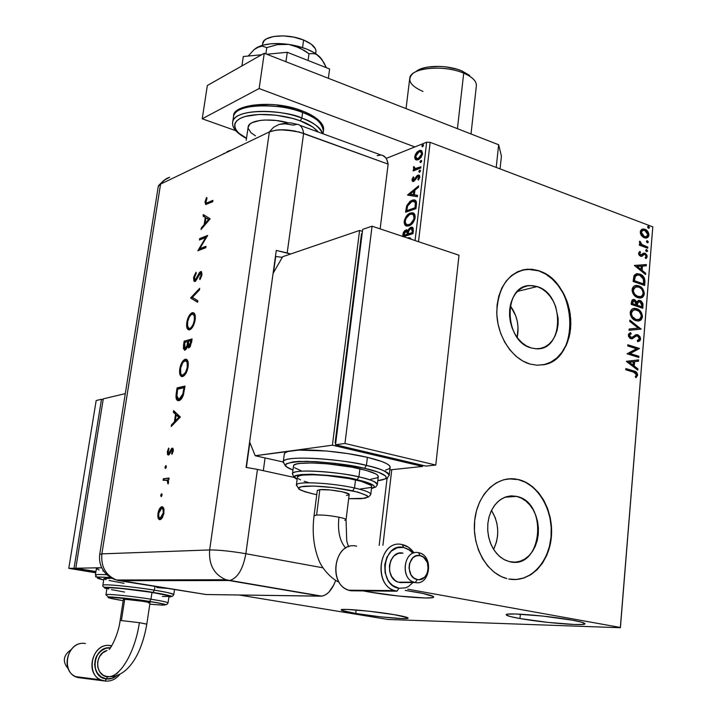 <?xml version="1.0" encoding="UTF-8"?>
<svg xmlns="http://www.w3.org/2000/svg" width="717" height="717" viewBox="0 0 717 717"><rect width="100%" height="100%" fill="white"/><g stroke="black" fill="none" stroke-linecap="round" stroke-linejoin="round"><path stroke-width="1.08" d="M493.61 549.392C499.722 536.056 499.014 523.06 491.495 510.405L495.232 517.71L496.926 523.589L497.715 529.746L497.571 535.94L496.496 541.944L493.619 549.392M516.563 496.388C548.55 502.16 542.348 569.576 510.146 561.805L505.243 560.174L500.645 557.324L496.514 553.354L493.036 548.433L490.338 542.742L488.537 536.504L487.694 529.98L487.856 523.41L489.012 517.074L491.109 511.221L494.058 506.068L497.732 501.819L501.999 498.638L506.686 496.63L511.606 495.877L516.563 496.388L521.376 498.136L525.875 501.058L529.872 505.028L533.233 509.895L535.841 515.469L537.589 521.555L538.413 527.927L538.297 534.335L537.221 540.555L535.24 546.345L532.417 551.49L528.859 555.8L524.683 559.099L520.058 561.25L515.147 562.164L509.375 561.635L503.97 559.52L498.987 555.917L494.685 550.997L491.27 545.001L488.922 538.216L487.757 530.983L487.838 523.652L489.146 516.598L491.611 510.154L495.124 504.643L499.489 500.323L504.499 497.401L509.895 495.994L516.563 496.388L504.92 497.231L516.563 496.388M517.208 337.483C519.458 325.894 517.136 315.31 510.244 305.729L515.64 315.57L517.28 321.315L518.05 327.239L517.208 337.483M537.141 286.576C564.745 294.122 564.306 350.819 536.406 348.794L531.127 347.933L526.43 345.908L522.012 342.744L518.05 338.585L514.698 333.575L512.099 327.911L510.361 321.834L509.545 315.561L509.688 309.359L510.782 303.47L512.772 298.129L515.586 293.54L519.108 289.874L523.186 287.275L527.676 285.841L532.39 285.608L537.141 286.576L541.765 288.718L546.085 291.918L549.93 296.076L553.166 301.023L555.675 306.571L558.176 318.626L558.068 324.693L557.055 330.483L555.164 335.771L552.466 340.378L549.052 344.106L545.063 346.813L540.627 348.39L535.922 348.776L531.127 347.933C503.684 341.364 503.002 284.828 530.15 285.563L537.141 286.576L517.441 291.407L537.141 286.576M542.984 364.854L543.002 364.854C581.254 359.88 577.328 281.638 538.691 270.82L546.488 274.324L553.399 279.738L559.448 286.737L564.396 295.028L568.034 304.25L570.221 314.019L570.857 323.923L569.916 333.557L567.434 342.502L563.499 350.38L558.274 356.86L551.965 361.628L544.839 364.469L537.203 365.24L529.863 364.012L537.167 365.231L544.311 364.594L551.032 362.139L557.073 357.971L562.209 352.28L566.269 345.289L569.101 337.259L570.615 328.503L570.759 319.334L569.531 310.094L566.986 301.113L563.203 292.724L558.328 285.232L552.52 278.922L546.004 274.019L539.005 270.739L531.79 269.207L524.629 269.502L517.791 271.635L511.544 275.534L506.157 281.082L501.828 288.055L498.754 296.202L497.069 305.191L496.836 314.673L498.082 324.263L500.753 333.566L504.732 342.215L509.859 349.851L515.935 356.188L522.693 360.965L529.863 364.012C512.037 358.921 497.132 336.013 496.764 312.594C498.055 286.827 508.371 272.343 527.703 269.153L538.691 270.82L527.389 269.233L522.164 270.049M514.403 579.569L514.367 579.569C534.048 579.515 550.531 558.337 551.265 533.367C552.215 508.407 537.463 484.136 518.212 479.592L518.534 479.565C538.826 484.316 553.883 511.006 551.355 537.078C549.123 563.203 529.505 583.136 508.783 579.013L516.401 579.506L523.858 578.045L530.867 574.711L537.176 569.657L542.545 563.087L546.793 555.263L549.76 546.488L551.355 537.078L551.525 527.389L550.271 517.773L547.636 508.577L543.71 500.143L538.637 492.767L532.606 486.735L525.821 482.272L518.534 479.565L511.006 478.732L503.531 479.816L496.388 482.801L489.872 487.596L484.226 494.031L479.691 501.864L476.464 510.791L474.681 520.47L474.421 530.508L475.694 540.501L478.454 550.038L482.595 558.74L487.936 566.251L494.255 572.274L501.3 576.585L506.865 578.583C487.022 573.672 471.929 546.919 474.645 520.838C477.11 494.703 496.433 475.792 516.079 479.081L508.712 478.857M368.027 591.803L398.446 596.024L425.306 597.978L432.342 597.664L433.633 597.18L433.328 596.49L422.976 593.47L405.213 590.396L416.783 592.269C428.39 594.402 434.009 596.024 433.66 597.144C433.059 599.636 392.916 596.302 368.027 591.803L363.134 590.898M355.749 613.474L356.17 609.97L355.749 613.474L341.794 610.418L341.158 609.925L341.803 609.584L346.867 609.423L368.699 611.18L394.216 614.657C403.653 616.27 408.287 617.445 408.134 618.179C407.946 619.802 375.878 616.88 355.749 613.474C345.97 611.825 341.113 610.615 341.184 609.835C340.996 608.204 373.862 611.153 394.216 614.657L407.767 617.722L408.125 618.188L407.202 618.493L401.735 618.574L380.306 616.808L355.749 613.474M268.248 595.424L256.668 595.253L268.248 595.424M519.968 618.538L520.381 614.2L519.968 618.538L510.594 616.611L506.354 615.061L506.426 614.505L508.012 614.137L515.478 613.994L542.894 616.091L572.058 620.142C580.931 621.764 585.242 623.001 584.973 623.844C584.731 626.174 542.787 622.679 519.968 618.538C510.621 616.862 506.041 615.58 506.238 614.675C505.861 612.336 548.953 615.858 572.058 620.142L581.335 622.114L584.982 623.62L582.562 624.453L574.613 624.498L547.887 622.392L519.968 618.538M620.402 627.725L652.793 226.868L620.348 627.474L407.731 589.177L620.348 627.474L652.793 226.868L430.155 142.342L652.793 226.868L620.402 627.725L387.87 619.461L620.402 627.725M426.66 142.19L415.071 240.545L426.66 142.19L386.158 158.448L426.66 142.19L430.155 142.342L426.66 142.19M387.09 478.105L379.168 545.413L387.09 478.105M415.573 159.613L418.119 159.792L420.825 157.668L422.582 153.635L421.659 150.669L419.544 150.445L417.061 152.058L415.304 154.639L414.686 157.22L415.152 159.165L416.371 159.909L415.528 157.014L414.731 156.718L415.573 159.613L416.667 160.052L418.898 159.407L421.193 157.193L422.582 153.635L420.682 150.31L419.212 150.561L416.38 152.846L414.731 156.718L415.528 157.014L415.699 156.1L415.636 158.824L416.371 159.909L415.573 159.613M420.754 168.038L420.906 166.774L415.268 168.531L413.817 166.461L413.476 168.217L414.426 169.239L413.315 169.66L413.162 170.924L420.754 168.038L420.906 166.774L415.34 168.54L413.817 166.461L413.44 167.518L414.426 169.239L413.315 169.66L413.162 170.924L420.754 168.038M411.988 179.716L412.427 181.302L413.987 181.258L417.061 176.991L418.235 176.355L418.862 177.511L417.85 179.555L418.477 180.021L419.75 177.431L419.57 175.54L418.674 175.029L417.312 175.486L413.619 180.182L412.911 179.564L413.906 177.377L413.351 176.875L412.06 179.322L412.786 180.003L412.911 179.402L412.786 180.003L411.988 179.716L412.965 181.518L413.682 181.392L418.226 176.355L418.862 177.511L417.85 179.555L418.477 180.021L419.821 177.018L418.701 175.029L416.702 176.024L413.79 180.137L412.92 179.295L413.906 177.377L413.351 176.875L411.988 179.716M416.407 204.802L416.344 201.719L415.062 200.168L412.983 199.962L410.034 201.28L406.709 205.689L405.562 212.259L415.95 208.683L416.407 204.802C416.738 201.62 415.968 199.989 414.076 199.9L412.078 200.213L406.709 205.689L405.562 212.259L415.95 208.683L416.407 204.802M406.682 229.825L408.69 231.044L407.919 230.784L410.895 227.271L411.701 227.549L409.282 229.79L411.701 227.549L410.895 227.271L411.791 227.137L413.395 230.265L413.001 233.625L403.501 236.682L413.001 233.625L413.198 228.149L412.4 227.298L410.895 227.271L409.219 228.436L407.919 230.784L406.512 229.825L404.388 230.928L403.205 232.98L402.676 236.404L402.891 234.611L403.698 234.88L402.891 234.611L405.903 229.942L407.39 230.058M409.156 237.641L411.8 239.451L409.282 237.65L407.292 237.945L410.357 237.954M408.941 225.855L412.687 223.112L414.847 219.115L414.946 214.921L413.817 213.343L412.239 212.761L407.883 214.526L404.522 219.823L404.191 222.772L404.917 224.896L406.422 225.972L408.941 225.855C411.899 224.923 413.969 222.171 415.152 217.583C415.206 214.428 414.238 212.824 412.239 212.761L410.42 213.039C407.444 213.989 405.383 216.758 404.227 221.356C404.182 224.52 405.186 226.106 407.229 226.115L408.941 225.855M407.623 195.114L417.366 196.718L417.527 195.32L414.381 194.809L414.937 190.157L418.486 187.245L418.647 185.855L407.641 194.899L417.366 196.718L417.527 195.32L414.381 194.809L414.937 190.157L418.486 187.245L418.647 185.855L407.623 195.114M419.544 172.34L420.431 170.377L419.633 170.296L418.845 171.363L419.544 172.34L420.538 170.951L420.099 170.171L418.791 171.605L419.544 172.34M420.691 162.616L421.587 160.653L420.789 160.581L419.992 161.657L420.691 162.616L421.686 161.226L421.255 160.456L419.947 161.899L420.691 162.616M422.555 146.833L423.451 144.87L422.654 144.816L421.865 145.892L422.555 146.833L423.55 145.434L423.129 144.682L421.811 146.134L422.555 146.833M239.039 595.002L387.87 619.461L239.039 595.002M382.914 545.279L391.778 469.698L382.914 545.279M418.513 241.692L430.155 142.342L418.513 241.692M641.401 235.552L643.499 237.435L645.775 238.089L647.72 237.515L648.751 236.072L648.903 234.127L647.72 231.376L645.721 229.61L643.409 228.956L641.607 229.458L640.442 230.991L640.371 233.357L641.401 235.552L644.278 237.784L646.134 238.08L648.921 235.131C648.661 232.093 647.343 230.139 644.977 229.279L641.912 229.279L640.272 231.896L641.401 235.552M647.702 248.243L647.801 247.078L641.581 244.398L639.806 241.127L639.519 242.642L640.657 244.443L639.421 243.986L639.331 245.151L647.702 248.243L647.801 247.078L642.136 244.802L639.806 241.127L639.447 241.907L640.657 244.443L639.421 243.986L639.331 245.151L647.702 248.243M638.506 253.2L639.107 255.171L640.864 256.336L642.217 256.175L644.09 254.401L645.148 254.526L646.142 256.327L645.13 257.609L645.847 258.568L646.734 257.851L647.039 255.422L645.381 253.415L643.633 253.146L640.586 255.046L639.555 253.773L640.559 252.33L639.896 251.38L638.506 253.2L640.532 256.238L641.858 256.327L644.09 254.401L644.906 254.418L646.142 256.327L645.13 257.609L645.847 258.568L647.173 256.578L644.959 253.235L643.633 253.146L641.052 255.118L639.546 253.504L640.559 252.33L639.896 251.38L638.506 253.2M644.959 281.933L644.332 277.882L641.33 274.79L637.09 273.652L634.249 275.211L633.102 281.449L644.664 285.491L644.959 281.933L644.305 282.086L644.045 285.267L644.305 282.086L644.959 281.933C644.87 277.721 643.158 275.113 639.824 274.1L637.189 273.652L634.025 275.615L633.102 281.449L644.664 285.491L644.959 281.933M642.808 308.319L642.925 303.614L641.24 301.104L638.623 300.36L636.911 301.92L634.554 299.625L631.946 300.19L631.193 304.393L642.808 308.319L642.979 303.847L641.079 300.988L639.044 300.315L636.911 301.92L634.554 299.625L633.514 299.446L631.372 302.207L631.193 304.393L642.808 308.319M641.115 329.13L629.885 320.114L629.768 321.422L638.318 328.108L629.141 329.004L629.033 330.304L641.115 329.13L629.885 320.114L629.768 321.422L638.318 328.108L629.141 329.004L629.033 330.304L641.115 329.13M638.901 356.277L630.189 353.544L639.537 348.471L627.823 344.752L627.725 345.952L636.472 348.731L627.07 353.804L638.802 357.478L638.901 356.277L638.238 356.394L638.166 357.281L638.238 356.394L638.901 356.277L630.189 353.544L639.537 348.471L627.823 344.752L627.725 345.952L636.472 348.731L627.07 353.804L638.802 357.478L638.901 356.277M633.586 372.159L636.32 373.898L636.391 375.161L635.226 376.792L636.078 377.68L637.673 375.116L636.373 372.096L625.842 368.556L625.744 369.766L633.586 372.159L636.472 374.767L635.226 376.792L636.078 377.68L637.673 375.116C637.252 372.535 635.961 371.164 633.801 370.985L625.842 368.556L625.744 369.766L633.586 372.159M626.434 361.476L637.772 370.142L637.879 368.825L634.258 366.055L634.617 361.646L638.497 361.198L638.605 359.889L626.434 361.476L637.772 370.142L637.879 368.825L634.258 366.055L634.617 361.646L638.497 361.198L638.605 359.889L626.434 361.476M636.382 335.995L637.61 335.959L639.403 338.774L637.27 340.593L637.78 341.758L640.604 339.078L640.129 336.891L638.273 335L635.594 334.875L632.457 337.25L630.888 337.483L629.535 335.789L629.741 334.758L631.211 333.826L630.566 332.652L628.594 334.068L628.486 336.327L629.902 338.245L631.776 338.845L636.158 336.103L637.96 336.112L639.412 338.532L639.125 339.589L637.27 340.593L637.78 341.758L639.958 340.7L640.604 339.078L638.049 341.624M635.889 320.669L637.987 321.019L640.433 320.284L642.172 318.025L642.45 316L640.684 311.492L638.856 309.762L635.755 308.462L633.658 308.471L631.767 309.394L630.449 311.375L630.234 314.154L631.211 316.833L633.003 319.002L635.37 320.481L637.897 321.019C640.317 321.082 641.823 319.639 642.432 316.708C642.002 312.442 640.129 309.789 636.813 308.74L634.617 308.364C632.233 308.346 630.763 309.798 630.189 312.72C630.664 317.004 632.564 319.648 635.889 320.669M637.78 297.68L639.869 298.048L642.315 297.349L644.036 295.126L644.314 293.119L642.557 288.619L640.738 286.872L637.646 285.545L635.558 285.527L633.676 286.424L632.367 288.377L632.152 291.129L633.12 293.809L634.912 295.987L637.261 297.483L639.949 298.048C642.28 298.066 643.723 296.65 644.296 293.818C643.866 289.578 642.002 286.917 638.704 285.832L636.355 285.429C634.061 285.465 632.645 286.89 632.107 289.704C632.573 293.97 634.473 296.623 637.78 297.68M634.428 265.514L645.56 274.521L645.667 273.249L642.109 270.372L642.459 266.088L646.268 265.837L646.375 264.564L634.428 265.514L645.56 274.521L645.667 273.249L642.109 270.372L642.459 266.088L646.268 265.837L646.375 264.564L634.428 265.514M646.6 251.631L647.621 250.78L646.107 249.695L645.73 250.538L646.268 251.452L647.63 251.013L646.375 249.624L645.721 250.314L646.6 251.631M647.326 242.713L648.347 241.871L646.833 240.778L646.456 241.611L647.003 242.534L647.711 242.776L648.356 242.095L647.092 240.706L646.456 241.387L647.326 242.713M648.509 228.221L649.53 227.388L648.016 226.294L647.639 227.119L648.186 228.042L648.912 228.284L649.539 227.612L648.267 226.222L647.639 226.895L648.509 228.221M414.175 213.666L412.625 214.311M516.07 579.506L523.527 578.045L530.544 574.711L536.845 569.657L542.222 563.096L546.462 555.272L549.428 546.497L551.023 537.096L551.194 527.407L549.939 517.791L547.304 508.604L543.387 500.161L538.315 492.794L532.283 486.762L525.498 482.299L518.212 479.592L508.747 478.848M543.988 364.648L550.71 362.193L556.75 358.034L561.886 352.343L565.946 345.352L568.778 337.322L570.293 328.565L570.436 319.397L569.208 310.165L566.663 301.185L562.881 292.796L558.005 285.312L552.207 278.994L545.691 274.1L538.691 270.82L531.476 269.287L522.191 270.04M625.816 368.852L633.138 371.092C635.307 371.272 636.597 372.643 637.01 375.224L637.673 375.116L637.01 375.224L635.845 377.438L637.019 374.776L635.71 372.204L625.816 368.852M626.443 361.314L638.605 359.889L637.942 359.997L637.843 361.278L637.942 359.997L626.443 361.314M633.953 361.753L634.617 361.646L633.953 361.753L633.595 366.163L637.879 368.825L637.153 369.667L637.216 368.932L633.595 366.163L633.953 361.753M628.63 362.372L633.093 365.168L628.63 362.372L633.371 361.789L633.093 365.168L628.63 362.372M627.805 345.065L639.537 348.471L629.526 353.66L638.238 356.394L629.526 353.66L638.874 348.587L627.805 345.065M634.411 337.366L632.018 338.782L634.411 337.366M630.557 333.952L628.872 335.556L631.211 333.826L630.557 333.952L629.974 332.894L630.557 333.952L631.211 333.826L630.566 332.652L628.325 335.027L630.835 338.702L632.672 338.666L631.829 338.845L633.039 338.101M638.632 341.355L639.833 339.822L639.77 337.698L637.072 334.893L639.949 339.195L640.604 339.078L637.727 334.767L635.898 334.758L637.727 334.767L636.839 334.624L631.444 337.582L629.535 335.431L628.872 335.556L630.225 337.608L631.399 337.582M631.05 337.68L630.225 337.608M629.965 337.501L628.872 335.556L630.288 334.05M634.231 337.08L634.724 336.694M635.038 336.488L635.504 336.228M629.132 329.067L638.318 328.108L629.132 329.067M629.831 320.723L640.469 329.058L641.123 328.933L640.46 329.193L629.831 320.723M640.89 319.388L641.769 316.842L641.383 314.019L638.202 309.896L633.389 308.543L636.158 308.875C639.474 309.923 641.339 312.576 641.769 316.842L638.524 320.983M639.107 320.777L640.209 320.096M634.904 319.45L631.677 316.708L630.736 313.204L633.281 310.049L636.714 309.932C639.394 310.757 640.899 312.899 641.24 316.349L639.672 319.164L635.746 319.728M631.417 311.268L633.882 309.798L630.736 313.204L631.166 311.671M635.979 319.477C633.308 318.653 631.776 316.52 631.39 313.069L630.736 313.204C631.121 316.654 632.654 318.787 635.325 319.612L635.979 319.477L632.331 316.573L631.381 313.643L632.555 310.569L635.029 309.627L639.134 311.366L641.204 315.202L641.025 317.407L639.976 318.94L638.48 319.674L635.979 319.477M632.726 299.598L634.554 299.625L633.9 299.769L636.257 302.054L636.911 301.92L636.257 302.054L634.59 300.082L632.726 299.598M638.264 300.468L640.075 300.495L639.421 300.629L641.832 302.682L642.396 305.379L643.059 305.245L642.396 305.379L642.181 308.113L641.993 302.986L640.577 301.248L638.488 300.459M638.739 301.678L637.099 302.977L637.754 302.834L637.099 302.977L636.804 304.815L637.458 304.68L636.759 305.415L637.413 305.281L637.754 302.834L639.976 301.678L641.832 305.379L641.715 306.733L636.759 305.415L636.866 304.214M636.902 303.874L637.028 303.183M637.099 302.977L638.318 301.74L640.828 302.171L641.751 303.587L641.715 306.733L636.759 305.415L641.715 306.733L637.413 305.281L637.754 302.834L638.668 301.714M631.937 302.52L633.147 300.844L631.829 303.748L631.937 302.52L632.591 302.377L631.937 302.52M635.567 305.012L631.829 303.748L632.484 303.614L633.819 300.701L634.482 300.826L636.221 304.877L631.829 303.748L635.567 305.012M632.591 302.377L633.174 300.907L635.289 301.265L636.185 302.574L636.221 304.877L632.484 303.614L632.591 302.377M642.755 296.488L643.633 293.961L643.257 291.156L640.084 287.024L637.521 285.814L635.163 285.635L638.049 285.984C641.348 287.06 643.212 289.722 643.633 293.961L640.532 298.003M640.98 297.842L642.091 297.188M637.225 296.641L640.039 296.775L637.637 296.766M633.326 288.297L635.683 286.881L633.308 290.071L635.101 287.132L638.605 287.015C641.276 287.867 642.773 290.018 643.104 293.45L642.414 295.431L641.007 296.515L636.382 296.282L633.263 293.119L632.636 290.779L633.075 288.7M637.879 296.497C635.217 295.646 633.694 293.504 633.308 290.071L632.654 290.215C633.039 293.647 634.554 295.789 637.225 296.632L637.879 296.497L634.742 294.275L633.353 291.21L633.729 288.557L635.307 287.024L636.92 286.701L639.439 287.365L641.724 289.238L642.889 291.46L643.032 293.988L641.849 296.004L640.362 296.721L637.879 296.497M636.06 273.858L639.17 274.252C642.504 275.265 644.216 277.873 644.305 282.086L643.956 278.662L642.091 276L639.17 274.252L636.06 273.858M636.687 275.095L634.411 276.771L635.065 276.619L634.411 276.771L633.801 280.06L634.455 279.908L633.738 280.831L634.393 280.679L635.065 276.619L637.655 274.916L639.725 275.274L643.651 279.388L643.588 283.896L633.738 280.831L642.925 284.049L633.738 280.831L634.904 276.009M635.854 275.319L636.472 275.131M634.437 265.442L646.375 264.564L645.721 264.725L645.623 265.882L645.721 264.725L634.437 265.442M641.805 266.24L642.459 266.088L641.805 266.24L641.455 270.524L642.109 270.372L641.455 270.524L645.013 273.401L645.667 273.249L644.959 274.037L645.013 273.401L641.455 270.524L641.805 266.24M636.579 266.581L640.317 269.601L640.971 269.449L640.317 269.601L636.579 266.581L641.24 266.159L640.971 269.449L637.234 266.419L636.579 266.581M639.896 252.501L639.367 251.721L640.559 252.33L638.892 253.666L639.546 253.504L638.892 253.666L639.931 255.207L641.106 255.109M644.825 253.639L643.4 253.235L644.959 253.235L644.305 253.397L646.519 256.74L647.173 256.578L646.08 258.012M643.696 254.499L641.563 256.336L642.916 254.956M646.375 257.439L646.384 255.593L645.13 253.845M639.743 255.127L638.892 253.8L639.743 252.581M645.945 249.812L646.752 249.686L646.107 249.857L646.976 251.174L647.63 251.013L646.752 251.676L646.922 250.726L645.945 249.812M639.394 244.38L640.657 244.443L639.394 244.38M640.003 242.185L639.492 241.647L640.657 242.005L639.806 242.642L640.46 242.48L639.806 242.642L641.482 244.963L647.801 247.078L647.084 248.01L647.146 247.24L644.341 246.209M642.907 245.653L640.406 244.076L639.806 242.642M646.671 240.894L647.487 240.778L646.833 240.948L647.702 242.265L648.356 242.095L647.487 242.758L647.648 241.817L646.671 240.894M647.603 232.344L645.067 229.79L642.172 229.171L644.332 229.449C646.689 230.318 648.007 232.263 648.267 235.301L646.358 238.053M646.546 237.972L647.066 237.685M647.496 237.318L648.267 235.301L647.908 232.971M642.647 230.381L640.648 232.451L643.382 230.193L644.888 230.435L647.899 234.755L645.865 236.861L643.732 236.798L645.21 237.031L642.629 236.216L640.881 233.975L640.801 231.761L642.557 230.39M644.386 236.628L641.303 232.281L640.648 232.451L643.732 236.798L644.386 236.628L642.289 235.086L641.33 233.043L641.769 231.026L643.212 230.211L645.981 231.026L647.881 234.002L647.756 235.445L646.573 236.7L644.386 236.628M647.845 226.42L648.67 226.294L648.016 226.464L648.885 227.791L649.539 227.612L648.679 228.266L648.822 227.343L647.845 226.42M633.371 361.789L633.093 365.168L629.284 362.255L633.371 361.789M634.393 280.679L635.45 275.982L637.126 274.978L639.725 275.274L641.751 276.395L643.301 278.366L643.588 283.896L634.393 280.679M641.24 266.159L640.971 269.449L637.234 266.419L641.24 266.159M403.483 236.673L403.698 234.88L406.709 230.211L407.426 230.094L404.513 232.093L403.483 236.673M411.701 227.549L412.589 227.414L411.701 227.549M412.902 229.234L412.884 232.953L408.197 233.93L408.636 231.188L410.742 228.562L411.28 228.481L412.248 231.206L413.064 231.474L411.8 228.66M407.381 231.457L408.072 233.294M408.018 233.894L407.211 233.617L407.131 234.28L407.937 234.549L408.018 233.894L407.937 234.549L403.814 235.346L405.768 231.215L406.324 231.134L407.211 233.617L408.018 233.894L406.817 231.304M407.131 234.28L403.814 235.346L407.937 234.549L403.814 235.346L404.379 232.496L405.768 231.215L407.05 231.537L407.131 234.28M412.248 231.206L412.078 232.675L412.884 232.953L413.064 231.474L412.248 231.206L412.078 232.675L408.197 233.93L412.884 232.953L408.197 233.93L408.807 230.704L410.133 228.875L412.087 228.965L412.248 231.206M406.754 226.052L405.024 221.625L404.227 221.356L405.024 221.625C406.189 217.036 408.251 214.266 411.226 213.316L413.404 213.083M408.6 214.885L406.62 217.251L405.15 220.863L405.15 223.91L406.36 225.81M412.239 212.761L413.046 213.039L409.326 214.302M414.838 216.579L414.883 218.264L414.417 215.476L412.786 214.401L413.826 214.822M414.094 215.055L414.713 216.122M414.883 218.264L412.902 222.673L409.9 224.842C412.257 224.116 413.924 221.92 414.883 218.264L414.076 217.986L414.883 218.264M409.524 224.95L407.776 224.914M407.462 224.78L409.9 224.842M405.284 220.944C406.243 217.278 407.91 215.073 410.267 214.32L412.042 214.132L413.333 214.831L414.076 217.986C413.109 221.643 411.45 223.838 409.093 224.564L407.077 224.681L405.679 223.507L405.248 221.454L406.001 218.533L409.515 214.643L411.728 214.096L413.288 214.786L414.103 216.83L413.826 219.214L410.608 223.794L408.349 224.753L406.656 224.511L405.472 223.041L405.284 220.944M406.44 211.954L406.664 210.027L405.867 209.749L406.664 210.027L407.507 205.967L406.709 205.689L407.507 205.967L412.884 200.5L412.078 200.213L415.17 200.222L411.424 201.181L408.6 203.87L407.193 206.98L406.44 211.954M414.802 201.611L416.048 202.992M416.129 203.341L415.833 208.055L407.579 210.897L415.833 208.055L415.026 207.769L406.772 210.619L407.579 210.897L406.772 210.619L407.597 206.021L411.925 201.495L413.521 201.235L416.129 203.341L414.417 201.522L415.331 203.054L415.188 206.388L415.994 206.675L416.129 203.341L415.331 203.054L415.026 207.769L415.833 208.055L415.994 206.675L415.188 206.388L415.026 207.769L406.772 210.619L407.597 206.021L408.986 203.565L411.63 201.602L414.444 201.54M408.439 195.248L407.641 194.899L408.448 195.185L418.522 186.904L408.439 195.248M415.188 195.096L417.509 195.472L415.188 195.096M410.913 194.397L414.184 194.925L414.605 191.367L413.808 191.081L414.605 191.367L414.184 194.925L410.115 194.119L413.808 191.081L413.377 194.648L410.913 194.397M413.996 180.388L415.313 179.868L414.516 179.582L415.313 179.868L416.245 178.309L415.448 178.022L416.245 178.309L417.5 176.31L416.702 176.024L417.5 176.31L418.728 175.45L417.93 175.163L419.373 175.315L417.5 176.31L414.776 180.343M418.62 179.833L417.85 179.555L418.62 179.833M419.66 177.798L418.862 177.511L419.66 177.798M419.669 177.771L419.024 176.642L419.669 177.771M413.135 181.518L412.786 180.003L413.082 181.455M414.596 180.424L413.449 180.191M419.615 172.304L418.791 171.605L419.597 171.901L420.512 170.547L419.615 172.304M420.494 170.476L419.786 170.225L420.494 170.476M414.032 170.592L414.112 169.956L413.315 169.66L415.224 169.526L413.44 167.518L414.345 167.366L414.265 168.513L415.224 169.526L414.032 170.592M415.412 168.549L416.559 168.836L415.761 168.54L416.559 168.836L419.14 168.038L418.343 167.742L420.825 167.393L418.19 168.387M417.186 168.71L416.55 168.836M415.34 168.54L415.833 168.782M420.762 162.589L419.947 161.899L420.745 162.194L421.668 160.841L420.762 162.589M421.641 160.769L420.942 160.509L421.641 160.769M416.702 153.805L417.169 153.142L416.38 152.846L417.169 153.142L420.01 150.866L419.212 150.561L421.596 150.624L419.293 151.206L416.711 153.805M421.99 152.363L422.474 153.913M422.438 154.307L421.641 154.003L418.271 158.529L417.124 158.735L415.654 156.36L419.069 151.816L420.243 151.619L422.385 154.684L421.031 151.914M417.213 158.789L419.069 158.824L418.271 158.529L419.069 158.824L421.246 157.104L419.579 158.582L417.626 158.977M422.618 146.806L421.811 146.134L422.609 146.429L423.541 145.067L422.618 146.806M423.514 145.004L422.806 144.735L423.514 145.004M413.808 191.081L413.377 194.648L410.115 194.119L413.808 191.081M419.069 151.816L420.915 151.834L421.659 153.25L421.479 154.827L419.293 157.955L416.828 158.681L415.788 157.731L415.833 155.535L417.025 153.384L419.069 151.816M422.994 91.453C410.088 85.735 406.682 79.793 412.777 73.627C420.834 66.511 447.758 66.188 463.711 73.17L461.954 70.965C447.623 64.682 423.487 64.978 416.201 71.404L423.308 68.043L428.121 67.004L439.387 66.385L445.391 66.833L456.908 69.173L461.954 70.965L463.711 73.17C444.173 64.476 410.76 67.676 409.783 78.001L406.055 108.617M457.428 128.675L463.711 73.17L457.428 128.675M471.015 133.98L476.312 86.291C476.957 81.514 472.754 77.14 463.711 73.17C469.42 75.59 473.256 78.332 475.237 81.406M469.653 75.419L461.954 70.965L471.992 77.893M315.722 53.676L315.892 52.431C316.564 47.976 312.469 43.836 303.605 40.035L302.556 47.582L303.605 40.035C287.813 33.314 263.883 35.223 262.718 43.119L262.395 45.314M248.082 127.518L249.695 124.274L252.133 122.643L259.868 120.465L264.887 120.008L276.206 120.483L288.566 122.939C271.151 117.713 249.355 119.802 248.216 126.595L246.209 140.308M246.379 467.43L249.848 442.523L246.379 467.43M273.482 272.657L275.731 256.48L273.482 272.657M255.467 135.845L251.022 132.779L248.136 128.289M262.574 44.087L264.125 40.654L266.383 38.906L273.491 36.513L283.107 35.877L293.71 37.114L303.605 40.035L311.232 44.158L315.417 48.819L316.018 51.131L315.489 53.524M233.392 117.418L233.608 115.966C237.999 100.541 291.281 105.722 302.628 112.479L302.081 110.83L302.628 112.479C275.794 101.939 235.275 104.252 233.608 115.966C232.469 104.619 273.491 99.26 302.063 110.83L301.696 110.911M246.514 138.238C234.88 133.039 227.558 120.904 246.675 116.082C266.132 111.753 290.627 116.996 300.315 120.877L301.848 118.117C290.484 111.404 237.157 106.206 232.783 121.487L232.577 123.449L232.783 121.487C234.432 109.88 274.987 107.64 301.848 118.117L302.628 112.479L301.848 118.117C314.18 122.867 321.135 128.047 322.695 133.667C318.984 126.515 312.038 121.334 301.848 118.117L300.315 120.877L312.648 126.909L318.447 132.116C313.723 127.034 307.683 123.288 300.315 120.877L292.599 118.413L275.624 115.132L258.936 114.451L245.268 116.459L240.267 118.368L236.762 120.788L234.862 123.602L234.62 126.694L236.01 129.956L238.967 133.245L246.514 138.238M323.412 131.157C324.442 124.606 317.514 118.386 302.628 112.479C315.086 116.351 322.014 122.58 323.412 131.157L323.053 133.801M246.72 106.537L253.02 105.175L268.499 104.458M277.04 105.13L293.997 108.428M308.453 113.815L314.001 117.005M202.221 118.789L235.678 130.646L202.221 118.789L207.338 85.511L202.221 118.789L259.133 88.532L264.259 53.264L207.338 85.511L264.259 53.264L498.638 144.762L264.259 53.264L259.133 88.532L202.221 118.789M414.838 146.931L259.133 88.532L414.838 146.931M501.425 156.127L498.638 144.762L496.227 167.428L498.638 144.762L501.425 156.127L500.072 168.889L501.425 156.127M243.305 56.509L241.898 65.928L243.305 56.509L261.642 54.752L243.305 56.509M266.796 54.25L287.275 52.287L285.94 61.725L287.275 52.287L329.614 68.984L328.359 78.287L329.614 68.984L287.275 52.287L266.796 54.25M321.575 59.045L316.86 54.671L314.225 53.658L309 53.721L299.527 47.797L288.79 44.409L298.191 46.309L306.831 49.123L314.082 52.646L319.45 56.616C312.818 50.71 302.592 46.641 288.79 44.409L277.533 44.606L266.778 47.6L262.243 46.121L256.919 47.555L262.78 45.207L270.417 43.845L279.298 43.567L288.79 44.409C274.943 42.626 264.322 43.674 256.919 47.555L254.033 49.652L248.207 56.034L254.033 49.652L259.671 46.399L262.243 46.121L266.778 47.6L265.864 53.883L266.778 47.6L277.533 44.606L283.143 44.069L288.79 44.409L294.302 45.691L304.411 50.531L309 53.721L308.068 60.488L309 53.721L314.225 53.658L316.86 54.671L321.879 59.457L326.369 67.712L323.985 62.818L319.45 56.616L321.315 58.677M158.188 186.886L158.529 185.757L163.915 180.343L169.66 177.242L167.375 178.121L163.297 180.89L159.013 185.147L158.188 186.886L159.013 185.147L160.581 184.099L269.359 131.928L275.911 130.153L284.766 129.804L299.24 132.045L388.139 164.13L386.696 159.407L385.585 157.632L382.681 155.41M380.951 155.015L377.151 155.67M297.116 124.31C291.281 123.279 291.792 121.612 279.092 124.444L273.607 127.232L269.359 131.928L273.607 127.232L279.083 124.444L284.774 123.79L293.459 125.108L297.116 124.31C300.629 124.695 302.789 127.725 303.614 133.425L388.139 164.13C387.126 158.556 384.751 155.517 381.023 155.024L299.885 125.323M117.561 580.42L206.093 594.527L321.718 596.132L225.918 579.748L228.974 580.519L121.37 580.689L206.093 594.527L320.786 596.177L225.918 579.748L116.557 580.008L118.52 580.528L116.557 580.008C115.455 579.408 114.361 580.429 106.645 574.505C101.07 568.886 98.767 562.137 99.753 554.25L158.287 186.303L160.581 184.099L101.877 553.865C100.801 566.726 105.695 575.446 116.557 580.008C105.695 575.446 100.801 566.726 101.877 553.865L99.726 554.402L101.877 553.865L209.642 549.939C208.602 564.611 214.033 574.55 225.918 579.748C214.033 574.55 208.602 564.611 209.642 549.939C218.9 549.921 230.973 551.176 245.85 553.712C243.018 569.137 237.685 578.045 229.861 580.456C237.685 578.045 243.018 569.137 245.85 553.712L257.439 469.402L246.092 467.394L276.287 250.43L287.185 252.931L303.614 133.425L388.139 164.13L303.614 133.425C289.928 129.141 278.51 128.648 269.359 131.928L209.642 549.939C218.9 549.921 230.973 551.176 245.85 553.712L322.982 567.81L245.85 553.712L257.439 469.402L246.092 467.394L276.287 250.43L290.645 253.997L287.185 252.931L303.614 133.425L294.508 130.951L280.132 129.786L275.911 130.153L269.359 131.928L160.581 184.099L269.359 131.928L209.642 549.939L101.877 553.865L160.581 184.099L269.359 131.928C278.51 128.648 289.928 129.141 303.614 133.425C302.798 127.769 300.656 124.731 297.188 124.31M224.331 153.196L223.319 153.922M230.157 150.409L226.886 151.789M161.603 493.753L160.787 494.963L161.047 496.585L161.988 495.384L161.728 493.762L160.733 495.241L161.173 496.594L162.042 495.106L161.603 493.753M165.851 465.629L165.044 466.857L165.304 468.443L166.245 467.233L165.977 465.638L164.991 467.134L165.43 468.452L166.299 466.955L165.851 465.629M180.37 416.998L173.639 410.635L173.389 412.266L175.531 414.301L174.383 421.883L171.488 424.831L171.238 426.463L180.37 416.998L173.639 410.635L173.389 412.266L175.531 414.301L174.383 421.883L171.488 424.831L171.238 426.463L180.37 416.998M186.438 359.378L184.771 360.113L182.978 362.291L186.035 359.45L185.183 359.226C182.575 360.4 180.765 363.644 179.752 368.95L180.505 369.138L179.752 368.95C179.196 373.745 179.994 376.308 182.163 376.631L182.602 376.568C185.255 375.457 187.092 372.168 188.123 366.728C188.643 361.915 187.809 359.387 185.613 359.154L182.817 361.054L180.075 367.247L179.546 372.195L180.03 374.776L181.804 376.613L184.314 375.547L187.316 370.187L188.293 363.474L187.307 360.024L185.183 359.226L186.59 359.378M193.447 312.854L191.771 313.67L190.184 315.579L193.043 312.944L191.78 312.881L189.826 314.638L187.101 320.849L186.581 325.715L187.074 328.198L188.858 329.901L190.937 329.103L193.025 326.396L195.006 320.723L194.979 314.655L193.707 312.827L192.192 312.711L193.724 312.836L192.192 312.711C189.584 314.01 187.773 317.281 186.779 322.533C186.232 327.122 187.003 329.578 189.082 329.901L189.655 329.811C192.308 328.556 194.137 325.249 195.158 319.863C195.669 315.292 194.881 312.872 192.801 312.603M193.563 277.703L193.922 281.136L195.436 281.288L200.661 272.953L201.119 274.987L199.613 278.492L199.909 279.621L201.791 275.525L201.602 271.842L200.635 271.555L199.613 272.415L195.454 279.971L194.54 279.782L194.307 277.981L196.225 273.437L196.028 272.227L193.626 277.3L194.307 277.918L193.563 277.703L195.006 281.521L200.643 272.953L201.119 274.987L199.613 278.492L199.909 279.621L201.916 274.853L200.966 271.492L199.29 272.881L195.239 280.078L194.37 277.416L196.225 273.437L196.028 272.227L193.563 277.703M210.144 218.757L203.305 214.607L203.072 216.14L205.25 217.466L204.166 224.609L201.28 227.97L201.047 229.503L210.144 218.757L203.305 214.607L203.072 216.14L205.25 217.466L204.166 224.609L201.28 227.97L201.047 229.503L210.144 218.757M207.589 202.633L206.397 202.992L205.904 202.472L207.043 198.026L206.559 197.471L205.017 202.095L205.689 204.462L212.698 201.746L212.913 200.33L207.589 202.633L208.423 202.902L212.806 201.002L208.423 202.902L206.415 202.992L205.878 201.352L207.043 198.026L206.559 197.471L205.08 201.629L205.86 204.479L212.698 201.746L212.913 200.33L207.589 202.633M199.46 240.016L205.698 237.56L197.829 250.762L205.797 247.723L206.012 246.29L199.729 248.691L207.634 235.454L199.676 238.6L199.46 240.016L205.698 237.56L197.829 250.762L205.797 247.723L206.012 246.29L199.729 248.691L207.634 235.454L199.676 238.6L199.46 240.016M190.713 297.824L197.605 302.269L197.838 300.71L192.371 297.376L199.46 289.901L199.693 288.342L190.713 297.824L191.547 298.057L199.487 289.686L191.547 298.057L190.677 298.03L197.605 302.269L197.838 300.71L192.371 297.376L199.46 289.901L199.693 288.342L190.713 297.824M184.144 341.184L183.364 348.337L184.699 350.246L186.33 349.009L187.433 346.49L188.598 347.969L190.247 346.661L192.093 338.944L184.144 341.184L192.022 339.437L184.144 341.184L183.48 345.594L184.932 350.201L187.433 346.49L188.84 347.924L191.609 342.152L192.093 338.944L184.144 341.184M176.301 393.015L175.979 397.039L176.57 399.521L178.094 400.695L180.101 400.122L183.229 395.417L185.013 386.069L177.081 387.888L176.301 393.015L177.081 393.203L176.301 393.015C175.531 397.971 176.265 400.543 178.506 400.704L178.874 400.651C180.666 400.292 182.181 398.347 183.427 394.807L185.013 386.069L177.081 387.888L176.301 393.015M173.263 451.029L173.164 448.833L171.972 448.206L168.45 453.547L167.975 452.319L169.015 448.994L168.629 448.08L167.321 451.719L167.59 454.623L168.432 455.08L169.293 454.515L172.008 449.658L172.582 450.823L171.614 453.377L171.955 454.327L173.263 451.029L172.214 448.143L168.629 453.565L168.038 451.531L169.015 448.994L168.629 448.08L167.321 451.719L168.405 455.08L172.008 449.658L172.546 451.136L171.614 453.377L171.955 454.327L173.263 451.029M163.324 478.75L163.1 480.273L167.348 480.336L168.11 483.975L168.576 481.672L168.011 479.673L168.871 479.565L169.095 478.033L163.324 478.75L169.051 478.329L163.324 478.75L163.1 480.273L166.962 480.067L168.11 483.975L168.011 479.673L168.871 479.565L169.095 478.033L163.324 478.75M163.709 508.245L162.714 506.865L161.621 506.758L158.995 509.796L157.803 515.944L158.878 519.332L159.945 519.726L161.415 518.947L163.682 514.313L163.969 509.204L161.917 506.704C160.034 507.242 158.726 509.491 157.973 513.462C157.534 517.396 158.188 519.484 159.945 519.726L162.266 517.844L163.942 512.969L163.709 508.245M116.647 580.089L121.37 580.689L228.974 580.519L320.786 596.177L323.546 595.728L326.343 594.303L329.049 591.955L333.817 584.866L335.708 580.304C332.123 589.822 327.463 595.101 321.718 596.132M257.439 469.402L294.714 477.54L257.439 469.402M275.445 256.453L282.31 257.349L275.445 256.453M388.139 164.13L380.144 228.884L388.139 164.13M231.564 580.967L232.801 580.958M120.528 580.528L120.608 579.999L120.528 580.528M206.137 204.462L205.851 202.248L206.137 204.462M205.833 201.871L205.08 201.629L205.833 201.871M206.98 203.171L208.091 203.036M202.104 228.275L201.28 227.97L202.113 228.23L204.999 224.869L204.166 224.609L204.999 224.869L205.196 223.561L204.999 224.869L202.104 228.275M206.048 217.923L203.072 216.14L203.897 216.4L204.094 215.091L203.897 216.4L206.048 217.923M206.774 218.156L209.4 219.752L205.931 223.785L209.4 219.752L208.566 219.492L205.098 223.525L205.931 223.785L205.098 223.525L205.949 217.896L209.4 219.752L206.774 218.156M200.384 239.648L200.5 238.851L199.676 238.6L200.5 238.851L207.347 236.153L200.5 238.851L200.384 239.648M200.563 248.951L199.729 248.691L200.563 248.951L205.913 246.899L200.563 248.951M198.923 250.35L199.891 248.745L198.923 250.35M206.371 237.766L205.698 237.56L206.371 237.766M195.678 274.19L196.207 273.347L195.678 274.19M195.624 280.293L196.073 280.329M196.861 279.451L196.1 279.236L196.861 279.451M198.484 276.09L197.802 275.902L198.484 276.09M200.061 273.24L199.29 272.881L200.124 273.132L201.477 271.797L200.635 271.555L201.558 271.779L200.061 273.24M200.464 278.761L199.613 278.492L200.715 278.33L200.464 278.761M201.853 275.203L201.119 274.987L201.853 275.203M201.504 273.195L202.006 273.993L200.823 273.007M194.899 281.557L194.307 278.823L194.899 281.557M197.641 302.018L190.677 298.03L197.641 302.018M189.01 329.91L187.424 324.819M187.522 322.731L186.779 322.533L187.522 322.731M187.549 327.051L188.992 329.892M190.722 328.574L189.485 328.431L190.722 328.574L192.721 326.934L191.063 328.44L189.871 328.341L190.722 328.574M193.473 314.315L194.621 315.077L195.194 316.672M195.275 317.246L195.329 318.133L193.223 314.288L194.343 316.439L194.325 320.185C193.5 324.559 192.013 327.275 189.871 328.341L189.431 328.422C187.729 328.126 187.11 326.065 187.594 322.229C188.392 317.945 189.853 315.256 191.977 314.171L192.479 314.082C194.146 314.396 194.764 316.43 194.325 320.185L195.069 320.391L194.325 320.185L193.178 324.29L191.269 327.427L189.871 328.341L188.634 328.207L187.531 325.993L187.711 321.548L189.288 316.995L191.296 314.503L193.214 314.279M188.795 347.933L188.284 346.714L187.433 346.49L188.284 346.714L188.795 347.933M184.861 350.219L184.179 347.288L184.861 350.219M184.251 345.8L183.48 345.594L184.251 345.8M184.852 342.394L184.995 341.409L184.852 342.394M188.105 344.518L187.639 346.544L188.105 344.518M185.631 348.928L184.995 348.758L184.735 342.421L187.675 341.597L188.428 341.794L187.675 341.597L186.976 345.666L185.156 348.731L186.626 348.525L186.115 348.919M189.539 346.661L188.885 346.481L188.49 341.373L191.054 340.656L191.806 340.853L191.054 340.656L189.055 346.454L190.05 346.625M190.749 342.654L191.502 342.851L190.749 342.654L189.933 345.585L188.705 346.445L188.096 344.868L188.49 341.373L191.054 340.656L190.749 342.654M187.531 342.574L188.284 342.771L187.531 342.574L186.976 345.666L187.827 345.89L186.976 345.666L185.954 348.068L184.798 348.722L184.17 346.786L184.735 342.421L187.675 341.597L187.531 342.574M182.091 376.64L180.406 372.419M180.514 373.548L180.89 374.982M183.032 375.332L182.512 375.134C180.72 374.866 180.066 372.715 180.567 368.69C181.374 364.361 182.844 361.7 184.959 360.705L185.309 360.651C187.083 360.911 187.737 363.035 187.289 367.005L188.042 367.194L187.289 367.005C186.456 371.424 184.968 374.122 182.826 375.09L183.686 375.296L185.873 373.467L183.516 375.332M186.465 360.875L187.603 361.718L188.177 363.394M188.257 363.985L186.169 360.866M177.771 389.161L177.933 388.094L177.081 387.888L184.95 386.49L177.933 388.094L177.771 389.161M178.354 400.713L176.857 395.927L177.18 399.172L178.255 400.651M182.432 397.245L180.98 398.903M179.644 399.414L178.784 399.199L179.958 399.369L178.784 399.199L176.857 395.784L177.664 389.188L183.973 387.754L182.799 394.099L179.098 399.163L179.958 399.369L182.503 397.119M183.973 387.754L184.735 387.942L183.973 387.754L183.794 388.928L184.556 389.116L183.794 388.928L182.799 394.099L183.579 394.287L182.799 394.099L180.119 398.697L177.906 398.975L176.866 396.214L177.664 389.188L183.973 387.754M172.295 425.387L171.488 424.831L172.349 425.029L175.253 422.08L174.383 421.883L175.253 422.08L175.423 420.96L175.253 422.08L172.295 425.387M176.328 414.973L173.389 412.266L174.249 412.472L174.419 411.379L174.249 412.472L176.328 414.973M177.09 415.152L179.671 417.599L176.185 421.139L179.671 417.599L178.802 417.393L175.315 420.933L176.185 421.139L175.315 420.933L176.221 414.955L179.671 417.599L177.09 415.152M172.403 453.547L171.614 453.377L172.403 453.547M173.218 451.289L172.546 451.136L173.218 451.289M173.344 450.186L172.259 449.711M168.62 455.026L168.092 453.072L168.62 455.026M167.993 451.862L167.321 451.719L167.993 451.862M170.046 453.234L169.248 453.063L170.046 453.234M170.861 451.262L170.126 451.101L170.861 451.262M171.56 449.971L172.107 449.039L171.229 448.851L172.896 448.376L171.56 449.971M172.779 448.259L172.214 448.143L172.779 448.259M165.86 468.129L165.86 467.314L164.991 467.134L165.86 467.314L166.299 466.149L165.86 468.129M168.343 483.348L167.617 483.195L168.343 483.348M168.522 482.541L167.841 482.407L168.522 482.541M168.495 480.856L167.321 480.139M164.014 480.166L164.202 478.929L164.014 480.166M161.612 496.263L161.612 495.42L160.733 495.241L161.612 495.42L162.042 494.264L161.612 496.263M160.043 519.717L158.708 516.554L160.043 519.717M158.654 513.587L157.973 513.462L158.654 513.587M160.223 509.276L162.741 506.883L160.223 509.267M162.696 506.856L161.917 506.704L162.696 506.856M160.635 518.292L160.178 518.185C158.842 517.997 158.34 516.401 158.681 513.399L161.675 508.245C163.028 508.407 163.548 509.993 163.234 513.022L163.915 513.148L163.234 513.022L160.178 518.185L160.841 518.337M162.777 508.416L164.094 510.199L162.562 508.416M161.065 518.346L162.66 517.154L161.289 518.31M205.098 223.525L205.949 217.896L208.566 219.492L205.098 223.525M182.826 375.09L181.589 374.874L180.738 373.557L180.684 368L182.907 362.399L185.613 360.66L187.209 362.65L187.164 367.704L185.56 372.356L182.826 375.09M175.315 420.933L176.221 414.955L178.802 417.393L175.315 420.933M160.178 518.185L158.789 516.867L158.762 512.906L159.855 509.823L161.899 508.245L163.082 509.554L163.234 513.022L162.015 516.598L160.178 518.185M314.046 515.702L316.6 515.03C322.758 514.833 330.205 515.559 338.944 517.208C337.492 531.073 339.759 541.38 345.746 548.111C339.759 541.38 337.492 531.073 338.944 517.208C330.205 515.559 322.758 514.833 316.6 515.03L314.046 515.846M412.329 552.655L409.73 550.226L403.653 547.447L397.182 547.752L391.312 551.113L386.938 557.055L384.76 564.664L385.11 572.775L387.951 580.125L390.182 583.145L392.835 585.565L398.993 588.272L396.949 591.193L351.249 590.799C327.275 587.68 333.217 540.385 356.654 546.193C334.687 540.6 326.871 583.979 348.955 590.208L351.249 590.799L396.949 591.193L398.993 588.272C377.518 585.404 382.618 542.151 403.653 547.447L402.273 544.606C378.262 538.512 372.383 587.94 396.949 591.193L394.592 590.584C371.953 584.068 379.768 538.736 402.273 544.606L408.52 547.286L414.005 552.924M415.26 582.527L417.357 579.56C404.917 577.839 407.794 552.592 420.028 555.621L418.594 552.717C403.348 548.917 399.736 580.412 415.26 582.527L413.897 582.177C399.477 578.153 404.218 549.043 418.594 552.717L419.517 552.95C434.063 556.491 429.922 585.923 415.26 582.527L399.647 582.518L415.26 582.527C430.496 585.995 433.875 554.994 418.594 552.717L420.028 555.621L416.263 555.818L412.858 557.799L409.532 563.428L409.004 568.115L410.949 574.774L413.781 577.965L417.357 579.56L419.248 579.677L424.509 577.302L427 573.815L428.228 569.388L427.35 562.46L423.577 557.243L420.028 555.621C432.306 557.432 429.582 582.365 417.357 579.56L415.26 582.527M402.999 553.139C388.731 549.518 383.98 578.207 398.293 582.177L395.219 580.564L391.724 576.647L389.681 571.377L389.43 565.552L390.989 560.076L394.126 555.8L398.347 553.372L402.999 553.139M317.272 490.634L319.836 489.666L316.6 515.03L319.836 489.666L317.299 490.428L314.064 515.666C312.11 531.584 313.499 545.861 318.223 558.498C322.067 570.391 334.615 580.931 339.06 582.052M366.414 465.441C353.436 461.004 286.683 453.888 283.296 461.524L283.394 462.832L283.296 461.524C283.932 455.573 334.418 457.769 366.414 465.441L367.391 457.338C343.712 451.656 306.885 448.43 292.249 450.67C287.607 451.325 284.972 452.31 284.353 453.646L284.246 454.435L284.909 452.929L287.589 451.629L292.249 450.67L332.401 445.194L359.593 230.444L362.426 231.376L359.593 230.444L282.668 256.722L273.105 273.311L282.668 256.722L359.593 230.444L332.401 445.194L422.636 466.435L332.401 445.194L255.198 455.725L283.179 461.99L255.198 455.725L298.738 450.106L326.378 450.993L347.763 453.601L367.391 457.338L366.414 465.441C382.278 469.241 389.869 472.611 389.179 475.55C387.314 471.535 379.723 468.174 366.414 465.441L364.532 468.318L366.414 465.441M292.957 470.038C279.773 465.064 284.201 462.151 306.258 461.3C332.123 462.59 351.545 464.93 364.532 468.318L335.708 463.415L315.838 461.623L299.294 461.389L293.128 461.865L286.128 463.881L285.518 465.333L286.827 466.991L292.957 470.038C282.525 465.638 285.922 465.1 284.55 464.607L283.296 461.524L284.353 453.646M371.46 488.618C378.343 485.526 374.113 488.931 377.312 484.773C375.771 481.672 369.631 479.046 358.912 476.904C371.711 479.888 377.841 482.514 377.312 484.773L378.253 476.877C378.791 474.537 372.67 471.858 359.898 468.828L358.912 476.904L357.048 479.754C366.593 481.743 380.386 486.269 371.469 488.582L374.408 486.852L373.817 485.633L368.09 482.774L350.03 478.329L334.391 475.954L311.796 474.233L300.862 474.582L295.261 476.052L294.723 477.137L297.143 479.27C279.298 471.078 344.187 474.986 357.048 479.754L358.912 476.904C348.489 473.462 295.189 467.744 292.491 473.57L292.5 474.43L292.491 473.57C293.038 469.008 333.288 470.917 358.912 476.904L359.898 468.828C334.319 462.752 294.095 460.95 293.54 465.665L293.459 466.274L294.024 465.082L296.22 464.105L299.984 463.406L311.635 462.949L327.23 463.818L352.414 467.278L366.396 470.469L375.466 473.758L377.707 475.281L378.325 476.635L377.312 477.782L370.707 479.288M296.399 485.543L296.408 484.88C296.883 481.071 332.079 482.873 354.53 487.981L352.665 490.822C373.674 496.46 372.338 499.077 348.659 498.673L364.98 498.27L367.821 496.773L367.274 495.761L357.962 492.086L333.055 487.569L313.508 486.036L300.943 486.744L299.132 487.443L298.657 488.331L299.5 489.379L304.922 491.754L314.503 494.219C298.299 490.437 294.804 487.784 304.017 486.26C317.398 485.552 333.611 487.076 352.665 490.822L354.53 487.981C333.306 483.159 299.912 481.161 296.82 484.414M370.286 495.169C372.266 493.251 367.014 490.858 354.53 487.981C365.778 490.545 371.182 492.776 370.734 494.667L371.684 486.753C372.141 484.791 366.754 482.505 355.515 479.906L354.53 487.981L355.515 479.906C333.1 474.708 297.94 473.005 297.447 476.948L299.831 475.649L303.139 475.084L313.347 474.762L326.97 475.568L348.973 478.58L361.207 481.304L371.182 485.391L371.756 486.529L370.895 487.488L360.508 488.967M422.752 465.351L422.636 466.435L389.842 469.904L422.636 466.435L422.752 465.351M361.502 233.778L335.09 442.972L335.717 443.115L335.09 442.972L361.502 233.778L362.157 233.563L361.502 233.778M249.633 441.986L255.198 455.725L249.633 441.986M385.549 470.083L388.838 468.909L390.182 467.421L389.492 465.665L386.759 463.693L382.044 461.596L367.391 457.338C383.237 461.201 390.801 464.643 390.102 467.672L389.179 475.55C385.002 479.449 392.647 477.038 377.796 480.686M335.744 442.882L335.09 442.972L335.744 442.882M459.014 255.216L372.06 226.178L362.677 229.386L372.06 226.178L344.949 443.473L335.511 444.764L362.677 229.386L335.511 444.764L344.949 443.473L435.784 465.046L425.889 466.095L335.511 444.764L425.889 466.095L435.784 465.046L459.014 255.216L435.784 465.046L344.949 443.473L372.06 226.178L459.014 255.216M377.805 480.659L385.038 478.965L386.293 477.612L385.612 475.998L378.486 472.261L364.532 468.318C378.289 471.096 397.335 478.382 377.805 480.659M357.55 479.565L355.928 479.503M301.212 470.818L294.526 467.699M308.812 482.658L304.133 481.277M300.584 479.924L298.299 478.633M314.503 494.219L316.753 494.685L314.494 494.219C304.053 491.548 298.801 489.72 298.765 488.734L296.408 484.88L297.447 476.948M344.787 520.354L346.051 519.843L349.161 494.622C350.98 492.66 327.786 488.725 319.836 489.666L329.999 489.944L342.108 491.763L348.901 494.031L348.865 494.9L346.463 495.402M338.944 517.208C343.739 518.221 346.114 519.09 346.069 519.807C346.123 519.09 343.748 518.23 338.944 517.208M351.007 590.225L351.249 590.799L358.59 590.288M398.993 588.272L405.472 587.85L408.52 586.47L413.001 582.527M401.995 582.661L399.647 582.518L404.307 582.231M413.951 552.843C410.85 548.371 406.96 545.619 402.273 544.606L403.653 547.447L408.547 549.41L412.741 553.13M110.364 647.801C93.049 645.784 88.854 677.413 106.412 678.838L107.541 676.776C94.752 675.862 94.384 653.617 107.039 650.489L102.701 652.855L99.394 656.844L97.655 661.836L97.745 667.088L99.663 671.775L103.096 675.181L107.541 676.776L109.665 676.642L107.541 676.776L106.412 678.838L111.906 678.309L117.176 675.271C113.967 678.04 110.373 679.223 106.412 678.838L101.249 676.982L97.252 673.039L95.011 667.599L94.886 661.504L96.894 655.705L100.703 651.081L105.731 648.338L110.364 647.801L105.731 648.338L103.069 649.45L98.534 653.214L96.822 655.732L95.558 658.547L94.599 664.641L95.818 670.538L99.018 675.342L101.222 677.09L106.385 678.945L105.112 681.051C111.144 681.553 116.163 679.178 120.178 673.935C116.163 679.178 111.144 681.553 105.112 681.051L100.846 679.833C84.059 673.057 93.04 642.154 110.624 645.605L110.965 646.94L110.624 645.605L111.7 645.793L109.047 645.47L110.624 645.605C90.342 641.849 84.373 679.357 105.112 681.051L106.385 678.945C88.774 677.547 92.932 645.748 110.364 647.801M105.291 676.248L109.486 676.669C126.828 676.857 141.321 656.189 146.815 624.113L139.376 622.67C135.388 650.498 121.531 675.271 109.665 676.642C121.531 675.28 135.388 650.507 139.376 622.67L146.707 624.149M79.963 677.834C59.699 676.167 65.606 639.896 85.422 643.543C68.24 640.191 59.412 670.072 75.796 676.642L79.963 677.834L79.802 677.153L79.963 677.834L84.23 677.717L79.963 677.834L105.112 681.051M117.409 675.181C114.137 678.103 110.463 679.357 106.385 678.945L111.906 678.425L117.409 675.181M121.406 620.59L139.376 622.67L121.406 620.59L124.695 599.251L121.406 620.59L120.097 620.626L121.406 620.59M146.815 624.113L150.005 602.889C151.404 602.352 130.153 599.287 124.695 599.251L142.629 601.267L149.342 602.558L149.987 602.907L148.616 602.988M174.536 589.374L173.756 594.707C171.56 593.317 165.107 591.803 154.379 590.172L153.017 592.421C162.096 593.81 176.866 596.75 168.925 596.947L171.058 596.302L167.106 595.065L140.254 590.539L111.26 587.51L104.754 587.734L106.869 588.774C92.869 585.009 141.464 590.064 153.017 592.421L154.379 590.172C167.419 592.323 173.873 593.837 173.756 594.707L172.465 596.275C170.583 596.445 175.755 596.338 153.079 592.421C134.913 589.419 110.113 587.008 105.757 587.313C103.391 587.232 102.432 586.524 102.881 585.189C103.06 583.755 132.618 586.587 154.379 590.172L154.98 586.174L154.379 590.172C144.646 588.316 104.79 583.468 102.881 585.189L102.872 585.377M167.787 603.114C168.979 602.513 163.377 601.204 150.982 599.197L149.629 601.438C170.35 605.058 170.413 605.964 149.817 604.162L162.374 605.139L165.34 604.673L158.609 602.979L138.578 599.833L108.617 597.073L108.106 597.593L109.504 598.059L123.19 600.676C108.948 598.328 104.816 597.118 110.785 597.046C120.187 597.494 133.138 598.964 149.629 601.438L150.982 599.197C162.436 601.043 168.119 602.316 168.029 602.997L166.72 604.601C165.376 604.825 168.002 604.449 149.701 601.438C135.764 599.045 110.678 596.661 108.168 596.894L105.937 594.716C106.089 593.586 131.928 596.141 150.982 599.197L152.004 592.403L150.982 599.197C132.797 596.284 107.998 593.757 106.152 594.617M168.047 602.872L169.015 596.338C169.113 595.594 163.44 594.285 152.004 592.403L167.581 595.513L168.943 596.401L162.383 596.499M110.57 577.481C87.42 576.728 98.874 577.131 95.388 575.043C96.006 574.442 99.851 574.344 106.914 574.756C99.833 574.344 95.988 574.442 95.388 575.043L96.445 568.375L100.497 567.765L75.796 568.222L95.944 571.548L75.796 568.222L103.284 398.84L125.305 393.624L103.284 398.84L75.796 568.222L101.715 567.747L97.611 567.963L96.41 568.617M205.474 580.555L201.047 579.811M96.947 569.092L99.143 569.97M102.898 571.001L103.768 571.216M101.5 399.261L96.186 400.525L101.5 399.261L74.03 568.249L95.89 571.861L74.03 568.249L68.778 568.348L74.03 568.249L101.5 399.261L103.149 399.647L101.5 399.261M95.746 572.793L68.778 568.348L96.186 400.525L68.778 568.348L95.746 572.793M110.606 577.499L101.124 577.086L97.234 577.606L103.705 580.008C93.201 577.535 95.504 576.701 110.606 577.499M124.059 583.324L109.029 580.465M106.044 579.677L104.315 579.013M103.911 578.682L111.924 578.234L103.938 578.502L102.881 585.189M167.097 588.361L156.781 587.564M124.597 592.054L111.422 589.625M108.814 588.971L107.308 588.433M106.967 588.164L109.907 587.725L122.222 588.558L152.004 592.403C132.977 589.293 107.156 586.802 106.985 588.021L105.919 594.859M124.131 599.708L123.512 599.502M123.387 599.403L124.695 599.251L123.387 599.349L120.106 620.617C118.18 636.266 109.611 649.943 109.092 649.485M70.965 649.763C63.141 655.365 62.254 661.719 68.294 668.809C62.254 661.719 63.141 655.365 70.965 649.763M118.914 671.39L116.602 673.917M111.207 676.597L107.541 676.776M505.996 496.845L515.442 496.155M631.444 337.582L630.781 337.698M636.839 334.624L636.185 334.749M634.617 308.364L633.953 308.498M637.655 319.764L636.992 319.899M633.514 299.446L632.86 299.589M639.044 300.315L638.39 300.459M636.355 285.429L635.701 285.581M639.672 296.802L639.017 296.937M637.189 273.652L636.535 273.804M641.052 255.118L640.398 255.279M644.027 253.074L643.427 253.226M643.068 228.965L642.414 229.144M645.865 236.861L645.21 237.031M411.791 227.137L412.58 227.406M407.659 224.788L408.466 225.057M414.076 199.9L414.883 200.177M418.701 175.029L419.284 175.244M420.682 150.31L421.479 150.606M417.124 158.735L417.912 159.031M415.179 72.067L416.201 71.404M265.066 457.939L263.318 470.684M233.608 115.966L232.783 121.487C231.483 127.187 236.054 132.842 246.478 138.48M302.296 110.92C320.203 117.767 324.156 126.022 323.591 129.266M165.627 179.089L158.645 185.578M206.415 202.992L207.24 203.252M195.033 280.114L195.866 280.365M189.431 328.422L190.283 328.646M188.885 346.481L189.745 346.705M184.995 348.758L185.846 348.973M185.613 359.154L186.474 359.378M398.293 582.177L413.897 582.177M348.955 590.208L394.592 590.584M293.54 465.665L292.491 473.57C293.988 477.907 292.563 475.299 297.134 479.306M348.659 498.682L361.422 498.718L368.413 497.06L370.734 494.667M346.051 519.843L346.732 540.959L348.543 546.811M100.846 679.833L75.796 676.642"/></g></svg>
